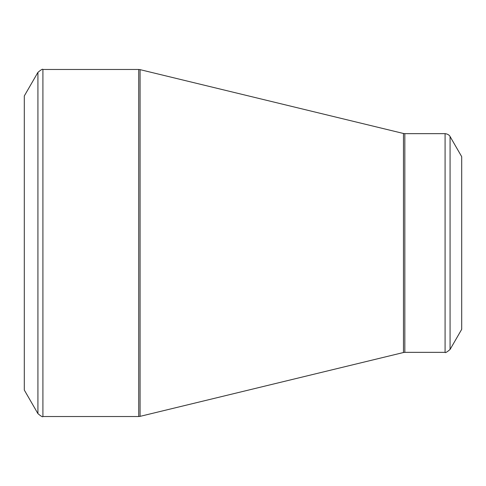 <?xml version="1.0" encoding="UTF-8"?>
<svg xmlns="http://www.w3.org/2000/svg" width="486" height="486" viewBox="0 0 486 486"><rect width="100%" height="100%" fill="white"/><g stroke="black" fill="none" stroke-linecap="round" stroke-linejoin="round"><path stroke-width="0.73" d="M24.3 243L24.3 95.955L37.926 72.359L37.926 413.641L24.3 390.045L24.3 243M461.7 243L461.7 156.668L450.072 136.53L450.072 349.47L461.7 329.332L461.7 243M42.908 416.52L138.717 416.52L138.717 69.48L42.908 69.48L42.908 416.52C42.78 417.286 41.122 416.326 37.926 413.641M403.477 243L403.477 133.486L140.071 69.644L140.071 416.356L403.477 352.514L403.477 243M404.832 352.35L445.085 352.35L445.085 133.65L404.832 133.65L404.832 352.35L403.477 352.514M450.072 136.53C450.261 136.924 449.416 134.191 445.085 133.65M445.085 352.35C445.212 353.115 446.871 352.156 450.072 349.47M404.832 133.65L403.477 133.486M140.071 69.644L138.717 69.48M138.717 416.52L140.071 416.356M42.908 69.48C42.78 68.714 41.122 69.674 37.926 72.359"/></g></svg>
